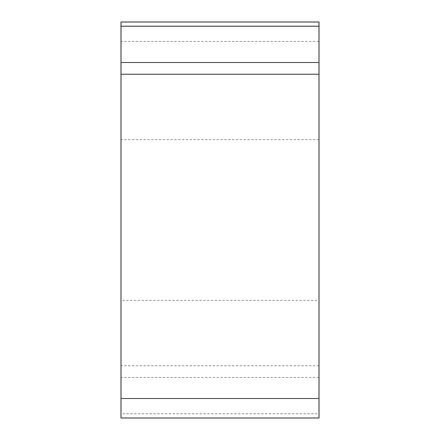 <?xml version="1.0" encoding="UTF-8"?>
<svg xmlns="http://www.w3.org/2000/svg" width="440" height="440" viewBox="0 0 440 440"><rect width="100%" height="100%" fill="white"/><g stroke="black" fill="none" stroke-linecap="round" stroke-linejoin="round"><path stroke-width="0.33" stroke-dasharray="2.2 1.65" d="M121 413.771L121 418L319 418L319 22L121 22L121 413.771L319 413.771M319 300.382L319 139.618L319 300.382L121 300.382L121 139.618L121 300.382M319 22L319 62.519M319 74.245L319 398.525M319 377.482L121 377.482M319 41.476L121 41.476M319 365.756L121 365.756M319 139.618L121 139.618"/><path stroke-width="0.66" d="M319 418L121 418L121 22L319 22L319 418M121 62.519L319 62.519L319 74.245L121 74.245M319 22L319 418L319 22M319 398.525L121 398.525M319 26.23L121 26.23"/></g></svg>
